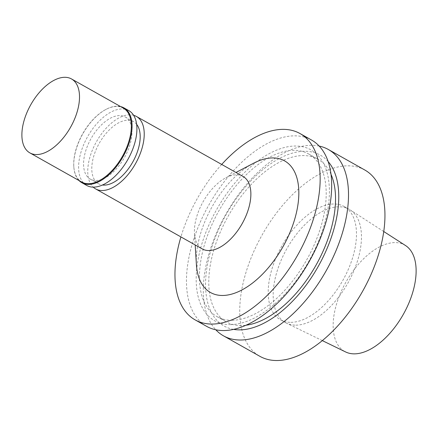<?xml version="1.0" encoding="UTF-8"?>
<svg xmlns="http://www.w3.org/2000/svg" width="438" height="438" viewBox="0 0 438 438"><rect width="100%" height="100%" fill="white"/><g stroke="black" fill="none" stroke-linecap="round" stroke-linejoin="round"><path stroke-width="0.33" stroke-dasharray="2.19 1.64" d="M136.634 124.332A35.637 19.201 -60.6 0 0 133.464 121.611A35.637 19.201 -60.6 0 0 99.256 143.253A35.637 19.201 -60.6 0 0 98.512 183.725A35.637 19.201 -60.6 0 0 102.481 185.017M133.623 115.298A41.577 22.398 -60.6 0 0 96.469 141.682A41.577 22.398 -60.6 0 0 93.201 187.136M96.015 180.489A35.637 19.201 -60.6 0 0 126.921 152.703A35.637 19.201 -60.6 0 0 125.241 116.979A35.637 19.201 -60.6 0 0 91.027 138.622A35.637 19.201 -60.6 0 0 90.283 179.093A35.637 19.201 -60.6 0 0 96.015 180.489M128.816 110.622A42.935 23.132 -60.6 0 0 87.6 136.694A42.935 23.132 -60.6 0 0 86.708 185.455M120.614 106.587A42.935 23.132 -60.6 0 0 106.199 109.281A42.935 23.132 -60.6 0 0 73.825 166.812A42.935 23.132 -60.6 0 0 78.999 180.533M123.335 108.12A42.426 22.858 -60.6 0 0 105.782 109.5A42.426 22.858 -60.6 0 0 73.792 166.347A42.426 22.858 -60.6 0 0 81.72 182.066M243.024 176.448A41.577 22.398 -60.6 0 0 225.827 177.801A41.577 22.398 -60.6 0 0 194.477 233.514A41.577 22.398 -60.6 0 0 202.246 248.915M290.914 322.352A64.994 35.018 -60.6 0 0 347.285 271.675A64.994 35.018 -60.6 0 0 344.219 206.522A64.994 35.018 -60.6 0 0 281.826 245.992A64.994 35.018 -60.6 0 0 280.468 319.806A64.994 35.018 -60.6 0 0 290.914 322.352M295.902 325.155A64.994 35.018 -60.6 0 0 351.829 275.414A64.994 35.018 -60.6 0 0 350.159 209.906A64.994 35.018 -60.6 0 0 349.201 209.326A64.994 35.018 -60.6 0 0 286.808 248.795A64.994 35.018 -60.6 0 0 285.45 322.614A64.994 35.018 -60.6 0 0 286.441 323.135A64.994 35.018 -60.6 0 0 295.902 325.155M364.777 169.993A106.91 57.602 -60.6 0 0 262.143 234.916A106.91 57.602 -60.6 0 0 259.909 356.335M319.182 146.068A106.91 57.602 -60.6 0 0 225.707 214.412A106.91 57.602 -60.6 0 0 215.797 329.776M328.1 161.518A98.079 52.845 -60.6 0 0 226.112 214.636A98.079 52.845 -60.6 0 0 233.635 329.387M330.98 174.286A93.338 50.288 -60.6 0 0 317.933 159.213A93.338 50.288 -60.6 0 0 228.335 215.89A93.338 50.288 -60.6 0 0 226.386 321.892A93.338 50.288 -60.6 0 0 241.393 325.549A93.338 50.288 -60.6 0 0 246.046 325.22M232.047 320.287A93.338 50.288 -60.6 0 0 312.995 247.514A93.338 50.288 -60.6 0 0 308.593 153.952A93.338 50.288 -60.6 0 0 218.995 210.634A93.338 50.288 -60.6 0 0 217.04 316.636A93.338 50.288 -60.6 0 0 232.047 320.287M230.487 324.607A98.079 52.845 -60.6 0 0 329.398 190.185A98.079 52.845 -60.6 0 0 228.565 191.088A98.079 52.845 -60.6 0 0 230.487 324.607M311.506 140.012A106.91 57.602 -60.6 0 0 208.877 204.94A106.91 57.602 -60.6 0 0 206.643 326.359M221.699 164.447A106.91 57.602 -60.6 0 0 180.916 236.914M253.35 163.352A75.517 40.685 -60.6 0 0 196.405 264.541M405.5 245.521A61.096 32.916 -60.6 0 0 345.954 282.077A61.096 32.916 -60.6 0 0 345.609 351.949M90.283 179.093L98.512 183.725M125.241 116.979L133.464 121.611M73.792 166.347L73.825 166.812M105.782 109.5L106.199 109.281M280.468 319.806L285.45 322.614M344.219 206.522L349.201 209.326M217.04 316.636L226.386 321.892M308.593 153.952L317.933 159.213M194.477 233.514L195.189 244.946M225.827 177.801L235.967 172.479M383.737 231.516L350.159 209.906M322.341 340.616L286.441 323.135"/><path stroke-width="0.66" d="M102.481 185.017A35.637 19.201 -60.6 0 0 104.244 185.121A35.637 19.201 -60.6 0 0 133.453 160.751A35.637 19.201 -60.6 0 0 136.634 124.332M93.201 187.136A41.577 22.398 -60.6 0 0 95.599 188.898A41.577 22.398 -60.6 0 0 102.284 190.53A41.577 22.398 -60.6 0 0 138.342 158.113A41.577 22.398 -60.6 0 0 136.382 116.431A41.577 22.398 -60.6 0 0 133.623 115.298M78.999 180.533A42.935 23.132 -60.6 0 0 81.846 182.717L86.708 185.455A42.935 23.132 -60.6 0 0 93.606 187.136A42.935 23.132 -60.6 0 0 130.842 153.661A42.935 23.132 -60.6 0 0 128.816 110.622L123.959 107.885A42.935 23.132 -60.6 0 0 120.614 106.587M81.846 182.717A42.935 23.132 -60.6 0 0 88.75 184.403A42.935 23.132 -60.6 0 0 125.985 150.924A42.935 23.132 -60.6 0 0 123.959 107.885M29.893 152.9L81.72 182.066A42.426 22.858 -60.6 0 0 88.542 183.725A42.426 22.858 -60.6 0 0 125.334 150.65A42.426 22.858 -60.6 0 0 123.335 108.12L71.503 78.949A42.426 22.858 -60.6 0 0 30.78 104.715A42.426 22.858 -60.6 0 0 29.893 152.9A42.426 22.858 -60.6 0 0 36.71 154.559A42.426 22.858 -60.6 0 0 73.507 121.479A42.426 22.858 -60.6 0 0 71.503 78.949M95.599 188.898L202.246 248.915A41.577 22.398 -60.6 0 0 208.931 250.547A41.577 22.398 -60.6 0 0 244.99 218.124A41.577 22.398 -60.6 0 0 243.024 176.448L136.382 116.431M215.797 329.776A106.91 57.602 -60.6 0 0 223.473 335.831L259.909 356.335A106.91 57.602 -60.6 0 0 277.101 360.523A106.91 57.602 -60.6 0 0 369.82 277.161A106.91 57.602 -60.6 0 0 364.777 169.993L328.336 149.489A106.91 57.602 -60.6 0 0 319.182 146.068M223.473 335.831A106.91 57.602 -60.6 0 0 240.665 340.019A106.91 57.602 -60.6 0 0 333.378 256.657A106.91 57.602 -60.6 0 0 328.336 149.489M233.635 329.387A98.079 52.845 -60.6 0 0 239.827 329.869A98.079 52.845 -60.6 0 0 320.786 261.727A98.079 52.845 -60.6 0 0 328.1 161.518M246.046 325.22A93.338 50.288 -60.6 0 0 315.984 265.214A93.338 50.288 -60.6 0 0 330.98 174.286M180.916 236.914A106.91 57.602 -60.6 0 0 195.124 319.877L206.643 326.359A106.91 57.602 -60.6 0 0 223.829 330.548A106.91 57.602 -60.6 0 0 316.548 247.185A106.91 57.602 -60.6 0 0 311.506 140.012L299.986 133.535A106.91 57.602 -60.6 0 0 221.699 164.447M195.124 319.877A106.91 57.602 -60.6 0 0 212.31 324.065A106.91 57.602 -60.6 0 0 305.029 240.703A106.91 57.602 -60.6 0 0 299.986 133.535M195.189 244.946L196.405 264.541A75.517 40.685 -60.6 0 0 222.663 295.475A75.517 40.685 -60.6 0 0 296.384 212.863A75.517 40.685 -60.6 0 0 253.35 163.352L235.967 172.479M322.341 340.616L345.609 351.949A61.096 32.916 -60.6 0 0 354.501 353.855A61.096 32.916 -60.6 0 0 407.072 307.098A61.096 32.916 -60.6 0 0 405.5 245.521L383.737 231.516"/></g></svg>
